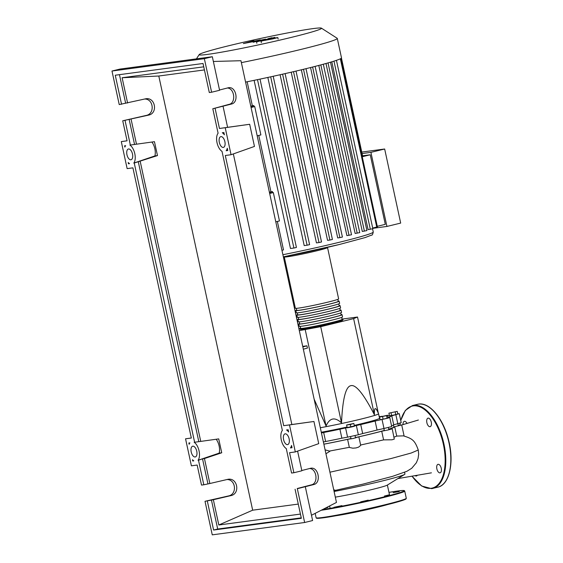 <?xml version="1.0" encoding="UTF-8"?>
<svg xmlns="http://www.w3.org/2000/svg" width="563" height="563" viewBox="0 0 563 563"><rect width="100%" height="100%" fill="white"/><g stroke="black" fill="none" stroke-linecap="round" stroke-linejoin="round"><path stroke-width="0.84" d="M355.471 437.557A49.087 2.294 -12.2 0 0 370.496 434.031A49.087 2.294 -12.2 0 0 384.29 430.449M388.73 429.14A49.087 2.294 -12.2 0 0 393.896 426.944L393.474 425.002M320.312 427.732A36.898 1.724 -12.2 0 0 360.982 419.083A36.898 1.724 -12.2 0 0 378.575 413.756A36.898 1.724 -12.2 0 0 378.568 413.749L378.28 413.017M378.575 413.756L379.546 418.26A36.898 1.724 167.8 0 1 361.96 423.587A36.898 1.724 167.8 0 1 354.268 425.417M299.312 330.622L320.713 326.688L353.62 318.623L357.526 317.025L378.322 413.207C375.472 406.585 374.17 407.119 374.416 414.811C363.628 393.903 355.753 384.198 350.798 385.697C345.717 386.654 342.621 399.047 341.509 422.869C334.809 416.754 329.658 417.802 326.054 426.008L314.147 399.209M302.725 346.386L306.941 345.816L302.845 346.949M306.941 345.816L307.426 348.068L303.33 349.201M353.62 318.623L374.416 414.811M320.713 326.688L341.509 422.869M299.995 328.292L298.869 328.567M305.259 329.827L326.054 426.008M357.526 317.025L342.367 319.052M347.054 427.043A36.898 1.724 167.8 0 1 321.283 432.236M386.549 415.656L379.553 417.077L387.569 415.241L386.549 415.656L387.112 418.274L383.107 419.189L382.544 416.578M383.107 419.189L380.124 419.695L379.553 417.077M387.112 418.274L388.132 417.852L387.569 415.241M397.232 411.37L388.906 413.172L397.232 411.37L397.795 413.981L395.768 414.6L395.205 411.982M395.768 414.6L391.602 415.501L391.039 412.883M391.602 415.501L389.469 415.783L388.906 413.172M350.306 424.509L346.611 425.002L353.824 423.446L350.306 424.509L350.869 427.12L347.237 427.81L346.674 425.199M347.237 427.81L346.611 425.002M350.869 427.12L354.451 426.247L353.881 423.636M323.866 444.158A49.087 2.294 -12.2 0 0 350.967 438.563M375.113 421.033L377.062 430.033L383.987 428.485L382.038 419.477L375.113 421.033A49.544 2.315 167.8 0 1 360.721 424.551L339.918 429.189A49.544 2.315 167.8 0 1 323.669 432.497L321.438 432.947M377.062 430.033A49.544 2.315 167.8 0 1 362.671 433.559L360.721 424.551M356.407 425.755L358.357 434.763L362.671 433.559M391.778 415.818L393.727 424.819L397.802 423.665L395.859 414.657L391.778 415.818A49.544 2.315 167.8 0 1 388.034 417.38M393.727 424.819A49.544 2.315 167.8 0 1 391.552 425.839M388.104 417.711L389.765 417.556L387.309 418.316L382.038 419.477M379.216 416.733L380.152 416.599A49.544 2.315 167.8 0 1 382.277 416.275M387.64 415.564A49.544 2.315 167.8 0 1 388.737 415.452L389.385 415.374M339.918 429.189L341.868 438.197L347.582 437.162L345.633 428.154M341.868 438.197A49.544 2.315 167.8 0 1 325.618 441.505L323.669 432.497M323.387 441.955L325.618 441.505M397.76 413.805L399.266 413.664L401.215 422.672L397.802 423.665M389.765 417.556L391.707 426.564L383.987 428.485M358.357 434.763L347.582 437.162M399.266 413.664L395.859 414.657M342.058 319.066A22.14 1.035 167.8 0 1 343.022 319.158A22.14 1.035 167.8 0 1 327.237 323.598A22.14 1.035 167.8 0 1 302.795 328.391A22.14 1.035 167.8 0 1 299.741 328.518A22.14 1.035 167.8 0 1 300.586 328.032M284.266 256.918L295.364 308.257A22.14 1.035 -12.2 0 0 298.418 308.13A22.14 1.035 -12.2 0 0 322.852 303.33A22.14 1.035 -12.2 0 0 338.637 298.897L327.539 247.565A22.14 1.035 -12.2 0 1 311.754 251.999A22.14 1.035 -12.2 0 1 287.32 256.791A22.14 1.035 -12.2 0 1 284.266 256.918L284.245 256.693M341.692 317.391L342.121 319.355A21.218 0.992 167.8 0 1 326.99 323.605A21.218 0.992 167.8 0 1 303.57 328.201A21.218 0.992 167.8 0 1 300.642 328.32L300.22 326.357M338.159 301.057A22.14 1.035 167.8 0 1 339.123 301.149A22.14 1.035 167.8 0 1 323.345 305.582A22.14 1.035 167.8 0 1 298.904 310.375A22.14 1.035 167.8 0 1 295.849 310.509A22.14 1.035 167.8 0 1 296.687 310.023M295.849 310.509L296.335 312.754A22.14 1.035 -12.2 0 0 299.389 312.627A22.14 1.035 -12.2 0 0 323.831 307.834A22.14 1.035 -12.2 0 0 339.616 303.401L339.123 301.149M339.137 305.554A22.14 1.035 167.8 0 1 340.101 305.653A22.14 1.035 167.8 0 1 324.316 310.086A22.14 1.035 167.8 0 1 299.875 314.879A22.14 1.035 167.8 0 1 296.821 315.006A22.14 1.035 167.8 0 1 297.658 314.527M296.821 315.006L297.306 317.258A22.14 1.035 -12.2 0 0 300.361 317.131A22.14 1.035 -12.2 0 0 324.802 312.338A22.14 1.035 -12.2 0 0 340.587 307.905L340.101 305.653M340.108 310.058A22.14 1.035 167.8 0 1 341.072 310.157A22.14 1.035 167.8 0 1 325.287 314.59A22.14 1.035 167.8 0 1 300.853 319.383A22.14 1.035 167.8 0 1 297.799 319.51A22.14 1.035 167.8 0 1 298.636 319.031M297.799 319.51L298.284 321.762A22.14 1.035 -12.2 0 0 301.339 321.635A22.14 1.035 -12.2 0 0 325.773 316.842A22.14 1.035 -12.2 0 0 341.558 312.409L341.072 310.157M341.079 314.562A22.14 1.035 167.8 0 1 342.044 314.661A22.14 1.035 167.8 0 1 326.266 319.094A22.14 1.035 167.8 0 1 301.824 323.887A22.14 1.035 167.8 0 1 298.77 324.014A22.14 1.035 167.8 0 1 299.607 323.528M298.77 324.014L299.256 326.266A22.14 1.035 -12.2 0 0 302.31 326.139A22.14 1.035 -12.2 0 0 326.751 321.346A22.14 1.035 -12.2 0 0 342.536 316.913L342.044 314.661M340.721 312.887L341.143 314.851A21.218 0.992 167.8 0 1 326.019 319.101A21.218 0.992 167.8 0 1 302.598 323.697A21.218 0.992 167.8 0 1 299.671 323.816L299.249 321.86M339.749 308.39L340.172 310.347A21.218 0.992 167.8 0 1 325.048 314.597A21.218 0.992 167.8 0 1 301.627 319.193A21.218 0.992 167.8 0 1 298.7 319.32L298.27 317.356M338.771 303.886L339.2 305.85A21.218 0.992 167.8 0 1 324.07 310.093A21.218 0.992 167.8 0 1 300.649 314.689A21.218 0.992 167.8 0 1 297.721 314.816L297.299 312.852M337.8 299.382L338.222 301.346A21.218 0.992 167.8 0 1 323.099 305.596A21.218 0.992 167.8 0 1 299.678 310.192A21.218 0.992 167.8 0 1 296.75 310.312L296.328 308.348M207.796 54.365A62.584 2.928 -12.2 0 0 278.263 40.487A62.584 2.928 -12.2 0 0 321.417 28.15A62.584 2.928 -12.2 0 0 312.88 28.629A62.584 2.928 -12.2 0 0 245.165 41.866A62.584 2.928 -12.2 0 0 199.203 54.576A62.584 2.928 -12.2 0 0 207.796 54.365M241.372 62.627A75.871 3.547 -12.2 0 0 337.3 38.432A75.871 3.547 -12.2 0 0 337.181 38.284L321.417 28.15M245.581 82.078A75.871 3.547 -12.2 0 0 258.494 79.432A75.871 3.547 -12.2 0 0 271.915 76.554A75.871 3.547 -12.2 0 0 284.055 73.844A75.871 3.547 -12.2 0 0 295.16 71.283A75.871 3.547 -12.2 0 0 305.336 68.841A75.871 3.547 -12.2 0 0 314.626 66.511A75.871 3.547 -12.2 0 0 322.979 64.316A75.871 3.547 -12.2 0 0 330.305 62.254A75.871 3.547 -12.2 0 0 336.343 60.368A75.871 3.547 -12.2 0 0 340.974 58.468A75.871 3.547 -12.2 0 0 341.502 57.883L337.3 38.432M301.782 253.069A18.91 0.887 -12.2 0 0 309.995 251.295M336.435 60.318L372.847 228.733L368.082 229.613L331.804 61.81M330.509 62.176L366.921 230.591L362.298 231.449L325.984 63.492M323.317 64.196L359.736 232.61L355.14 233.469L318.806 65.428M315.111 66.357L351.523 234.771L346.899 235.63L310.558 67.546M303.499 69.284L339.897 237.628L337.694 237.924L301.346 69.805M293.506 71.67L329.904 240.028L327.56 240.345L291.212 72.205M282.598 74.175L319.003 242.547L316.448 242.892L280.092 74.745M270.683 76.821L307.088 245.208L304.203 245.588L267.847 77.441M257.495 79.636L293.907 248.03L290.473 248.487L254.117 80.34M247.157 81.762L252.351 105.802A70.108 3.279 -12.2 0 0 253.814 105.513L254.061 106.653M258.762 135.451L270.951 191.814A70.108 3.279 -12.2 0 0 272.408 191.519L272.654 192.666M277.362 221.456L283.506 249.902L281.943 250.289M377.28 226.312L385.289 224.348L370.25 154.776L362.572 155.803M362.086 153.551L370.918 152.369L386.929 226.446L372.762 228.339M370.918 152.369L384.663 149.005L400.68 223.082L386.929 226.446M384.663 149.005L361.763 152.066M370.25 154.776L362.234 156.739L362.741 156.57L341.445 58.08M250.845 106.449L253.814 105.513M257.2 135.831L260.873 134.93L254.736 106.562L250.978 107.069M269.445 192.455L272.408 191.519M250.788 106.189L252.351 105.802M269.388 192.194L270.951 191.814M275.8 221.843L279.466 220.942L273.337 192.574L269.578 193.074M339.897 237.628L342.41 237.051L306.005 68.672M293.907 248.03L296.419 247.453L260.022 79.109M307.088 245.208L309.601 244.631L273.203 76.272M319.003 242.547L321.515 241.97L285.117 73.605M329.904 240.028L332.416 239.451L296.011 71.079M372.699 228.064L377.4 226.875L340.988 58.461M269.663 193.475L273.337 192.574M251.07 107.463L254.736 106.562M273.864 38.411L265.229 40.332L273.597 38.383M272.668 38.354L261.338 41L272.731 38.91L277.503 37.707L272.668 38.354M277.503 37.707L276.869 37.615M261.338 41L261.95 41.099M274.864 37.369L257.207 41.711L274.864 37.369M260.648 40.944L261.274 40.733M256.848 43.274L256.524 41.753L257.207 41.711M267.925 38.706L271.88 37.735L267.671 39.044M272.26 37.974L271.88 37.735M243.378 43.562L262.055 39.917L253.181 42.253L265.49 39.15L252.878 41.739L260.296 39.846L248.177 42.366L253.927 40.698L243.378 43.562M266.243 39.382L265.49 39.15M262.055 39.917L261.436 40.135M404.565 472.329L404.938 474.046A49.924 2.336 167.8 0 1 404.586 474.44A49.924 2.336 167.8 0 1 381.137 481.259A49.924 2.336 167.8 0 1 334.098 491.485M335.316 497.136A30.557 1.429 -12.2 0 0 372.903 489.31A30.557 1.429 -12.2 0 0 387.245 485.137L404.586 474.44M349.32 447.325L329.517 451.069M388.766 429.302L392.2 428.809L388.083 429.97L381.721 431.216A49.924 2.336 167.8 0 1 358.082 437.008L353.304 438.45L347.786 439.302A49.924 2.336 167.8 0 1 323.873 444.2M358.884 436.972L360.7 445.375L358.638 447.113L355.985 447.951L352.797 448.19L349.349 447.444L347.61 439.407M381.721 431.216L383.593 439.886L360.623 445.016M398.266 425.41L401.7 424.924L394.684 426.705A49.924 2.336 167.8 0 1 394.712 426.768L396.739 436.114L394.009 437.184M394.712 426.768A49.924 2.336 167.8 0 1 388.744 429.224M392.2 428.809L394.297 439.098L391.975 439.802L383.593 439.886M403.361 435.861L396.725 436.072M325.097 449.858L329.988 451.216L325.942 453.771M334 491.049L334.872 490.063L333.746 489.88M335.597 515.792A31.824 1.485 -12.2 0 0 377.428 507.235A31.824 1.485 -12.2 0 0 387.731 504.525M368.244 500.127L360.707 501.858L368.244 500.127M389.462 494.771L384.409 496.052L389.462 494.771M393.157 492.688L399.294 491.527L393.157 492.688M326.378 507.615L327.919 507.439L325.224 508.206M341.931 505.623L333.943 507.298L341.931 505.623M415.262 475.728A4.384 2.203 -103.8 0 0 416.303 476.024A4.384 2.203 -103.8 0 0 416.416 476.002A4.384 2.203 -103.8 0 0 417.218 475.39M439.977 472.857A4.384 2.203 -103.8 0 0 440.097 472.836A4.384 2.203 -103.8 0 0 441.223 468.17A4.384 2.203 -103.8 0 0 438.134 464.306A4.384 2.203 -103.8 0 0 438.014 464.327A4.384 2.203 -103.8 0 0 436.888 468.993A4.384 2.203 -103.8 0 0 439.977 472.857M429.998 426.691A4.384 2.203 -103.8 0 0 430.118 426.67A4.384 2.203 -103.8 0 0 431.244 422.004A4.384 2.203 -103.8 0 0 428.147 418.133A4.384 2.203 -103.8 0 0 428.028 418.154A4.384 2.203 -103.8 0 0 426.902 422.82A4.384 2.203 -103.8 0 0 429.998 426.691M406.986 423.489A4.384 2.203 -103.8 0 0 404.466 421.3A4.384 2.203 -103.8 0 0 404.354 421.321A4.384 2.203 -103.8 0 0 403.024 424.622M195.15 456.98A5.531 2.787 76.2 0 1 191.244 452.096A5.531 2.787 76.2 0 1 192.666 446.206A5.531 2.787 76.2 0 1 192.813 446.178A5.531 2.787 76.2 0 1 196.719 451.062A5.531 2.787 76.2 0 1 195.298 456.952A5.531 2.787 76.2 0 1 195.15 456.98M130.89 159.779A5.531 2.787 76.2 0 1 126.985 154.888A5.531 2.787 76.2 0 1 128.406 148.998A5.531 2.787 76.2 0 1 128.554 148.97A5.531 2.787 76.2 0 1 132.46 153.861A5.531 2.787 76.2 0 1 131.038 159.751A5.531 2.787 76.2 0 1 130.89 159.779M287.524 444.629A5.531 2.787 76.2 0 1 283.618 439.745A5.531 2.787 76.2 0 1 285.04 433.855A5.531 2.787 76.2 0 1 285.188 433.827A5.531 2.787 76.2 0 1 289.093 438.711A5.531 2.787 76.2 0 1 287.672 444.601A5.531 2.787 76.2 0 1 287.524 444.629M223.272 147.429A5.531 2.787 76.2 0 1 219.359 142.538A5.531 2.787 76.2 0 1 220.78 136.647A5.531 2.787 76.2 0 1 220.935 136.619A5.531 2.787 76.2 0 1 224.841 141.51A5.531 2.787 76.2 0 1 223.42 147.4A5.531 2.787 76.2 0 1 223.272 147.429M121.545 104.275L115.26 75.224L203.025 63.492L209.302 92.536L211.611 92.226L204.355 58.679L111.981 71.029L119.229 104.577L145.803 98.771C155.36 97.068 158.126 113.318 148.59 115.119L122.734 120.792L146.246 115.429C155.128 113.796 153.608 98.75 144.585 99.025M219.528 90.003L228.564 87.708C236.326 86.245 239.226 102.473 231.484 104.035L212.807 108.75L229.141 104.345C236.256 102.959 234.602 88.18 227.311 87.997M211.611 92.226L219.584 90.277L212.335 56.729L119.954 69.08L111.981 71.029M131.088 119.215L136.492 144.191L130.356 145.043L125.049 120.482M122.734 120.792L127.069 140.827L121.298 141.602L127.139 168.618L132.91 167.851L191.329 438.035L185.551 438.802L191.399 465.826L197.17 465.052L201.505 485.088L203.813 484.785L198.5 460.224L198.056 460.281A10.148 5.102 -103.8 0 0 199.063 450.9A10.148 5.102 -103.8 0 0 194.172 442.307L194.615 442.244L134.24 163.017L157.471 155.585L154.466 141.686L136.492 144.191M140.194 161.335L200.745 441.399L218.726 438.894L221.731 452.786L204.453 458.542L209.851 483.518L228.071 479.282C237.628 477.579 240.394 493.828 230.858 495.63L213.356 499.726L218.824 524.997L252.667 510.191L298.284 504.089M127.583 103.008L122.122 77.743L158.794 76.019L252.667 510.191M134.55 144.452L129.152 119.476M301.796 470.513L310.839 468.219C318.595 466.755 321.494 482.984 313.76 484.546L297.285 488.719M297.243 488.515L311.409 484.856C318.524 483.469 316.87 468.69 309.58 468.507M212.807 108.75L218.099 133.227A10.148 5.102 -103.8 0 0 217.022 142.706A10.148 5.102 -103.8 0 0 222.019 151.37L282.359 430.428A10.148 5.102 -103.8 0 0 281.275 439.907A10.148 5.102 -103.8 0 0 286.278 448.57L291.571 473.047L293.879 472.737L289.551 452.701L295.322 451.927L289.481 424.91L283.703 425.684L225.291 155.501L231.062 154.726L225.221 127.71L219.45 128.477L215.115 108.441M227.776 150.511L226.178 150.729A10.148 5.102 -103.8 0 0 227.283 148.245L227.776 150.511M288.15 429.738L288.636 432.011A10.148 5.102 -103.8 0 0 286.553 429.956L288.15 429.738M292.035 447.719L290.438 447.93A10.148 5.102 -103.8 0 0 291.543 445.446L292.035 447.719M223.891 132.537L224.384 134.803A10.148 5.102 -103.8 0 0 222.294 132.748L223.891 132.537M134.24 163.017L133.804 163.08A10.148 5.102 -103.8 0 0 134.803 153.699A10.148 5.102 -103.8 0 0 129.912 145.099L130.356 145.043M124.585 145.81L125.64 145.669A10.148 5.102 -103.8 0 0 124.859 147.098L124.585 145.81M189.126 444.291L188.851 443.018L189.9 442.877A10.148 5.102 -103.8 0 0 189.126 444.291M192.462 459.718A10.148 5.102 -103.8 0 0 193.785 460.851L192.736 460.991L192.462 459.718M128.47 163.791L128.195 162.503A10.148 5.102 -103.8 0 0 129.532 163.65L128.47 163.791L129.3 163.495M204.355 58.679L212.335 56.729M219.45 128.477L227.6 127.337L223.089 106.484M203.813 484.785L209.851 483.518M213.356 499.726L205.009 501.302L228.515 495.94C237.396 494.307 235.876 479.261 226.861 479.535M293.879 472.737L301.859 470.788L297.602 451.118M205.009 501.302L212.258 534.85L304.639 522.499L297.384 488.951M304.639 522.499L312.613 520.543L305.364 486.995M295.075 489.261L301.353 518.305L213.595 530.036L207.318 500.993M301.261 517.861L217.698 529.03L213.595 530.036M217.698 529.03L211.421 499.986M204.453 458.542L202.518 458.803L207.916 483.779M300.445 514.082L218.824 524.997M227.712 150.215L226.178 150.729M291.972 447.423L290.438 447.93M193.573 460.71L192.736 460.991M194.615 442.244L200.745 441.399M204.411 69.925L158.794 76.019M122.122 77.743L203.743 66.828M125.648 103.268L119.462 74.668M157.471 155.585L154.902 155.93A10.148 5.102 -103.8 0 0 151.904 142.045M154.902 155.93L133.804 163.08M198.5 460.224L202.518 458.803M221.731 452.786L219.162 453.131L198.056 460.281M219.162 453.131A10.148 5.102 -103.8 0 0 216.164 439.246M198.809 441.659L138.259 161.595M225.221 127.71L249.676 124.282L227.593 127.322M249.676 124.282L254.462 146.429L231.062 154.726M289.481 424.91L313.936 421.483L291.852 424.523L233.349 153.917M313.936 421.483L318.721 443.637L295.322 451.927M283.703 425.684L291.859 424.544M127.062 140.792L121.298 141.602M185.551 438.802L191.321 438M213.363 61.473L240.957 60.72L336.463 502.442L311.473 515.258M317.602 249.606A21.218 0.992 167.8 0 1 294.153 254.673M303.767 329.102A21.218 0.992 -12.2 0 0 331.318 323.535A21.218 0.992 -12.2 0 0 340.341 320.263M282.907 254.722A70.108 3.279 -12.2 0 0 339.834 242.146A70.108 3.279 -12.2 0 0 373.255 232.019L372.565 228.838M373.255 232.019C372.741 234.384 372.157 235.425 371.503 235.13L365.049 237.593L339.229 244.539L283.372 256.862A67.799 3.167 -12.2 0 0 339.172 244.546M312.62 67.025L349.011 235.348M333.972 61.142L370.334 229.31M320.833 64.893L357.216 233.188M328.032 62.915L364.409 231.168M340.362 58.805L376.738 227.072M403.326 435.853C412.77 438.676 414.868 440.653 418.267 450.006L411.222 453.018L390.926 458.571L329.925 472.209M322.585 509.557A45.659 2.132 -12.2 0 0 382.411 497.305A45.659 2.132 -12.2 0 0 397.879 490.971A45.659 2.132 -12.2 0 0 388.963 492.372L397.914 490.964C404.896 490.106 404.185 490.662 404.304 490.612L404.727 491.063A46.124 2.153 -12.2 0 1 382.741 497.72A46.124 2.153 -12.2 0 1 321.234 510.254M406.282 498.269L406.141 498.79C404.917 499.353 408.33 498.48 399.906 501.232C384.719 505.933 338.433 515.926 322.93 517.861C315.977 518.713 316.652 518.178 316.462 518.178L316.125 517.763A46.124 2.153 -12.2 0 0 322.486 517.496A46.124 2.153 -12.2 0 0 384.297 504.927A46.124 2.153 -12.2 0 0 406.282 498.269L404.727 491.063M322.972 517.854A45.659 2.132 -12.2 0 0 384.163 505.412A45.659 2.132 -12.2 0 0 405.817 498.705M417.5 404.311L418.675 404.093C429.815 402.165 443.588 419.097 448.627 440.245C454.411 462.329 449.45 484.856 437.796 487.192A42.661 21.457 -103.8 0 0 448.753 441.772A42.661 21.457 -103.8 0 0 418.64 404.1A42.661 21.457 -103.8 0 0 417.5 404.311L412.461 405.543A42.661 21.457 76.2 0 1 413.608 405.332A42.661 21.457 76.2 0 1 443.721 443.004A42.661 21.457 76.2 0 1 432.757 488.424A42.661 21.457 76.2 0 1 431.617 488.635M431.694 409.238A42.204 21.225 76.2 0 1 448.113 476.263M412.137 476.27A42.204 21.225 -103.8 0 0 431.131 488.283A42.204 21.225 -103.8 0 0 443.355 444.256A42.204 21.225 -103.8 0 0 413.319 405.874A42.204 21.225 -103.8 0 0 400.786 420.681M400.258 423.031A42.204 21.225 -103.8 0 0 399.899 425.114M146.246 115.429L148.59 115.119M229.141 104.345L231.484 104.035M228.515 495.94L230.858 495.63M311.409 484.856L313.76 484.546M393.896 426.993L393.973 427.366M383.875 428.506L384.36 430.758M355.063 435.692L355.556 437.944M350.559 436.663L351.045 438.915M388.379 427.535L388.871 429.787M397.886 423.643L398.372 425.895M379.476 416.704L379.399 416.324M343.022 319.158C343.198 319.777 342.804 320.256 341.847 320.6C339.215 321.994 312.219 328.081 303.696 329.116C297.89 329.594 301.325 329.271 299.741 328.518M199.203 54.576L196.438 58.855M278.143 39.079L277.812 37.559M261.345 42.668L261.014 41.148M389.483 494.764L387.379 485.053M404.1 436.001L401.7 424.924M401.715 424.995L418.379 420.026M397.83 478.606L431.413 472.836M334.401 490.591L362.994 484.117L392.531 476.354L406.824 471.33L411.743 468.268L416.381 462.737L418.056 458.564L418.668 454.299L418.267 450.006M330.129 508.347L329.615 505.954M316.125 517.763L315.167 513.357M437.796 487.192L431.582 488.642L421.673 486.017L412.039 476.284M399.8 425.128L400.145 423.066M400.736 420.441L405.332 410.434L412.461 405.543"/></g></svg>
